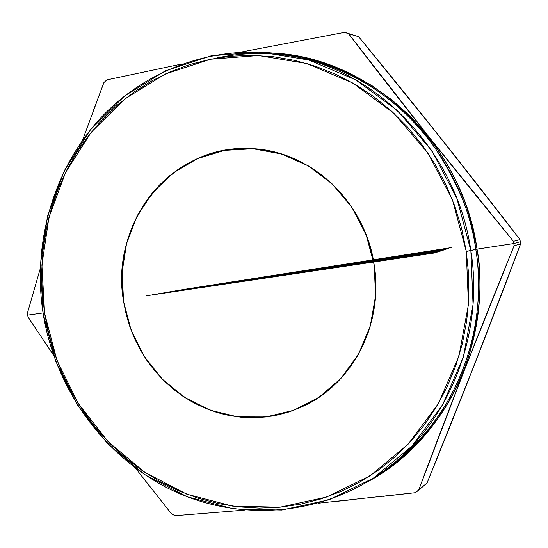 <?xml version="1.0" encoding="UTF-8"?>
<svg xmlns="http://www.w3.org/2000/svg" width="548" height="548" viewBox="0 0 548 548"><rect width="100%" height="100%" fill="white"/><g stroke="black" fill="none" stroke-linecap="round" stroke-linejoin="round"><path stroke-width="0.82" d="M374.195 264.944C383.758 322.82 353.344 382.634 304.661 405.582L288.721 412.021L272.116 416.076L255.156 417.706L238.14 416.912L221.385 413.733L205.171 408.246L189.779 400.574L175.47 390.868L162.475 379.312L151.001 366.112L141.24 351.501L133.349 335.732L127.444 319.073L123.636 301.797L122.211 289.008L121.937 276.165L122.821 263.376L124.855 250.751L128.033 238.407L132.321 226.461L137.692 215.015L144.097 204.171L151.488 194.047L159.804 184.724L168.969 176.305L178.915 168.866L189.546 162.489L200.774 157.242L212.494 153.187L224.591 150.364L236.962 148.823L249.477 148.583L262.026 149.659L274.473 152.049L286.707 155.742L298.591 160.701L310.004 166.9L320.827 174.278L330.951 182.758L340.26 192.273L348.665 202.712L356.056 213.987L362.372 225.975L367.537 238.551L371.489 251.587L374.195 264.944L375.62 278.487L375.757 292.07L374.599 305.551L372.167 318.792L368.496 331.656L363.612 344.007L357.591 355.727L350.48 366.694L342.377 376.805L333.362 385.963L323.539 394.074L312.997 401.081L301.859 406.911L290.241 411.521L278.247 414.87L266.006 416.946L253.635 417.734L241.257 417.24L228.982 415.473L216.919 412.466L205.192 408.253L193.903 402.89L183.142 396.416L173.017 388.909L163.605 380.449L154.995 371.099L147.254 360.961L140.452 350.124L134.644 338.685L129.876 326.745L126.198 314.415L123.636 301.797C109.299 224.111 171.387 144.61 249.059 148.57C308.517 149.138 365.31 200.712 374.195 264.944C383.758 322.82 353.344 382.634 304.661 405.582L288.721 412.021L272.116 416.076L255.156 417.706L238.14 416.912L221.385 413.733L205.171 408.246L189.779 400.574L175.47 390.868L162.475 379.312L151.001 366.112L141.24 351.501L133.349 335.732L127.444 319.073L123.636 301.797C109.299 224.111 171.387 144.61 249.059 148.57C308.517 149.138 365.31 200.712 374.195 264.944L371.489 251.587L367.537 238.551L362.372 225.975L356.056 213.987L348.665 202.712L340.26 192.273L330.951 182.758L320.827 174.278L310.004 166.9L298.591 160.701L286.707 155.742L274.473 152.049L262.026 149.659L249.477 148.583L236.962 148.823L224.591 150.364L212.494 153.187L200.774 157.242L189.546 162.489L178.915 168.866L168.969 176.305L159.804 184.724L151.488 194.047L144.097 204.171L137.692 215.015L132.321 226.461L128.033 238.407L124.855 250.751L122.821 263.376L121.937 276.165L122.211 289.008L123.636 301.797L126.198 314.415L129.876 326.745L134.644 338.685L140.452 350.124L147.254 360.961L154.995 371.099L163.605 380.449L173.017 388.909L183.142 396.416L193.903 402.89L205.192 408.253L216.919 412.466L228.982 415.473L241.257 417.24L253.635 417.734L266.006 416.946L278.247 414.87L290.241 411.521L301.859 406.911L312.997 401.081L323.539 394.074L333.362 385.963L342.377 376.805L350.48 366.694L357.591 355.727L363.612 344.007L368.496 331.656L372.167 318.792L374.599 305.551L375.757 292.07L375.62 278.487L374.195 264.944L375.558 295.934L370.222 326.197L358.515 354.097L341.144 378.175L319.1 397.218L293.605 410.329L266.006 416.946L237.729 416.864L210.172 410.205L184.642 397.403L162.324 379.161L144.22 356.399L131.13 330.197L123.636 301.797L122.074 272.5L126.533 243.655L136.856 216.611L152.618 192.663L173.147 172.99L197.513 158.625L224.591 150.364L253.066 148.755L281.501 154.002L308.408 165.941L332.335 184.06L351.96 207.452L366.18 234.907L374.195 264.944L375.558 295.934L370.222 326.197L358.515 354.097L341.144 378.175L319.1 397.218L293.605 410.329L266.006 416.946L237.729 416.864L210.172 410.205L184.642 397.403L162.324 379.161L144.22 356.399L131.13 330.197L123.636 301.797L122.074 272.5L126.533 243.655L136.856 216.611L152.618 192.663L173.147 172.99L197.513 158.625L224.591 150.364L253.066 148.755L281.501 154.002L308.408 165.941L332.335 184.06L351.96 207.452L366.18 234.907L374.195 264.944M387.457 468.184C452.395 422.837 489.453 334.479 475.801 249.333C489.2 333.088 453.634 420.083 390.505 465.964C474.342 401.595 485.412 303.948 475.801 249.333L470.869 250.635C484.48 335.684 448.415 423.981 384.436 470.472C321.799 516.641 238.49 522.34 171.14 489.796C103.798 456.888 55.238 388.854 43.134 313.552L44.614 313.422L41.895 265.088L48.95 217.378L65.589 172.408L91.228 132.253L124.896 98.873L165.222 74.042L210.432 59.239L258.396 55.54L306.695 63.486L352.748 83.008L393.957 113.34L427.892 153.008L452.497 199.91L466.286 251.402L470.869 250.635C457.361 154.906 381.846 73.946 294.886 56.513C223.454 41.367 149.857 66.013 101.633 116.971C53.594 168.291 32.147 242.791 43.134 313.552L44.614 313.422L41.895 265.088L48.95 217.378L65.589 172.408L91.228 132.253L124.896 98.873L165.222 74.042L210.432 59.239L258.396 55.54L306.695 63.486L352.748 83.008L393.957 113.34L427.892 153.008L452.497 199.91L466.286 251.402L470.869 250.635L456.874 198.383L431.893 150.803L397.437 110.566L355.611 79.816L308.873 60.04L259.862 52.012L211.206 55.807L165.359 70.85L124.478 96.058L90.352 129.917L64.369 170.64L47.518 216.22L40.374 264.574L43.134 313.552L44.614 313.422L48.847 334.225L54.889 354.57L62.691 374.291L72.192 393.224L83.317 411.199L95.975 428.063L110.086 443.675L125.519 457.875L142.172 470.547L159.9 481.555L178.552 490.782L197.986 498.139L218.036 503.523L238.51 506.859L259.238 508.106L280.028 507.201L300.681 504.139L320.984 498.913L340.753 491.542L359.762 482.076L377.825 470.568L394.745 457.121L410.315 441.846L424.371 424.878L436.749 406.383L447.284 386.532L455.861 365.53L462.361 343.603L466.697 320.977L468.821 297.9L468.684 274.623L466.286 251.402L461.656 228.489L454.84 206.151L445.914 184.628L434.982 164.153L422.179 144.953L407.65 127.225L391.567 111.155L374.113 96.9L355.494 84.598L335.91 74.364L315.586 66.281L294.728 60.396L273.575 56.759L252.333 55.369L231.215 56.211L210.432 59.239L190.183 64.404L170.647 71.617L152.008 80.782L134.418 91.797L118.032 104.531L102.976 118.841L89.379 134.582L77.33 151.604L66.931 169.736L58.252 188.82L51.354 208.678L46.279 229.133L43.052 250.011L41.703 271.137L42.223 292.331L44.614 313.422L56.944 360.276L78.35 403.623L107.983 441.524L144.638 472.225L186.799 494.173L232.626 506.119L280.028 507.201L326.697 497.022L370.215 475.746L408.178 444.133L438.366 403.623L458.909 356.234L468.444 304.524L466.286 251.402L477.034 249.121C483.405 281.651 479.733 320.258 466.026 364.941C450.538 408.513 417.035 454.717 366.776 482.247C444.216 441.791 492.508 344.103 477.034 249.121L513.805 243.531L513.462 241.326L428.283 136.096L348.61 33.757L344.706 32.311L240.915 52.094M43.134 313.552L55.622 361.036L77.316 404.965L107.346 443.387L144.494 474.513L187.231 496.783L233.695 508.921L281.768 510.051L329.122 499.762L373.284 478.205L411.829 446.168L442.483 405.082L463.355 357.008L473.047 304.544L470.869 250.635L456.874 198.383L431.893 150.803L397.437 110.566L355.611 79.816L308.873 60.04L259.862 52.012L211.206 55.807L165.359 70.85L124.478 96.058L90.352 129.917L64.369 170.64L47.518 216.22L40.374 264.574L43.134 313.552L55.622 361.036L77.316 404.965L107.346 443.387L144.494 474.513L187.231 496.783L233.695 508.921L281.768 510.051L329.122 499.762L373.284 478.205L411.829 446.168L442.483 405.082L463.355 357.008L473.047 304.544L470.869 250.635L475.801 249.333C462.498 155.063 388.087 75.316 302.277 58.109L294.886 56.513M40.223 268.808L27.4 313.141L40.223 268.78L27.4 313.141L27.708 315.121L43.039 312.956M92.824 112.025L103.915 82.556L92.824 112.025M182.073 63.952L106.798 79.878L182.087 63.945L106.798 79.878L103.915 82.556L82.508 140.288M302.277 58.109C358.317 70.487 403.725 105.237 431.242 142.377C457.388 181.046 472.246 216.693 475.801 249.333L477.034 249.121L474.239 233.996L470.211 218.125L464.773 201.602L457.703 184.553L448.826 167.154L437.934 149.645L424.878 132.335L409.541 115.601L391.868 99.873L371.907 85.625L349.802 73.357L325.827 63.568L300.373 56.697L273.938 53.094C370.743 57.93 462.464 143.261 477.034 249.121L513.805 243.531L514.127 245.737L520.6 243.874L520.285 241.723L513.805 243.531L513.462 241.326L428.283 136.096L348.61 33.757L358.632 36.689L419.789 111.819L479.932 187.827L519.949 239.565L520.285 241.723L513.805 243.531L514.127 245.737L520.6 243.874L474.568 364.345L427.056 482.959L415.37 492.686L418.651 490.207L464.101 370.845L514.127 245.737L520.6 243.874L520.285 241.723L513.805 243.531L513.462 241.326C454.881 170.223 399.93 101.031 348.61 33.757L358.632 36.689L439.914 137L519.949 239.565L513.462 241.326L519.949 239.565L520.285 241.723L519.949 239.565L513.462 241.326M400.136 458.758L396.91 461.005M244.292 510.147L175.127 515.689L171.579 513.983L175.127 515.689L244.312 510.147L175.127 515.689L171.579 513.983L135.575 468.225M53.519 355.166L28.023 317.087L27.4 313.141L28.023 317.087L53.526 355.193L28.023 317.087L27.708 315.121M106.798 79.878L103.915 82.556L106.798 79.878M344.706 32.311L358.632 36.689C413.206 102.819 466.978 170.442 519.949 239.565M383.079 496.33L415.37 492.686L383.079 496.33M335.616 501.441L351.282 499.79L335.616 501.441M318.114 503.228L415.37 492.686L418.651 490.207L464.101 370.845L514.127 245.737L513.805 243.531L477.034 249.121C492.508 344.103 444.216 441.791 366.776 482.247M135.548 468.204L152.104 489.453L135.548 468.204M520.285 241.723L520.6 243.874L486.165 334.54L462.868 394.053L427.056 482.959L418.651 490.207C447.463 412.514 479.288 331.026 514.127 245.737M215.179 58.348C242.524 52.252 270.328 51.916 298.585 57.348C385.847 73.137 462.341 153.632 475.801 249.333L477.034 249.121C462.464 143.261 370.743 57.93 273.938 53.094M520.6 243.874C490.378 324.82 459.197 404.513 427.056 482.959L418.651 490.207M348.61 33.757L358.632 36.689M44.614 313.422L56.944 360.276L78.35 403.623L107.983 441.524L144.638 472.225L186.799 494.173L232.626 506.119L280.028 507.201L326.697 497.022L370.215 475.746L408.178 444.133L438.366 403.623L458.909 356.234L468.444 304.524L466.286 251.402M146.522 295.749L434.817 252.909L152.399 294.762L437.688 251.984L158.18 293.79L440.51 251.073L163.866 292.831L443.284 250.183L169.455 291.892L446.004 249.306L174.956 290.961L448.682 248.443L180.367 290.05L451.305 247.6L185.697 289.152M146.309 295.797L434.687 252.943L152.186 294.803L437.564 252.012L157.975 293.831L440.387 251.1L163.667 292.872L443.161 250.21L169.257 291.933L445.887 249.333L174.764 291.002L448.565 248.47L180.176 290.091L451.196 247.628L185.505 289.186M390.505 465.964L384.436 470.472"/></g></svg>

